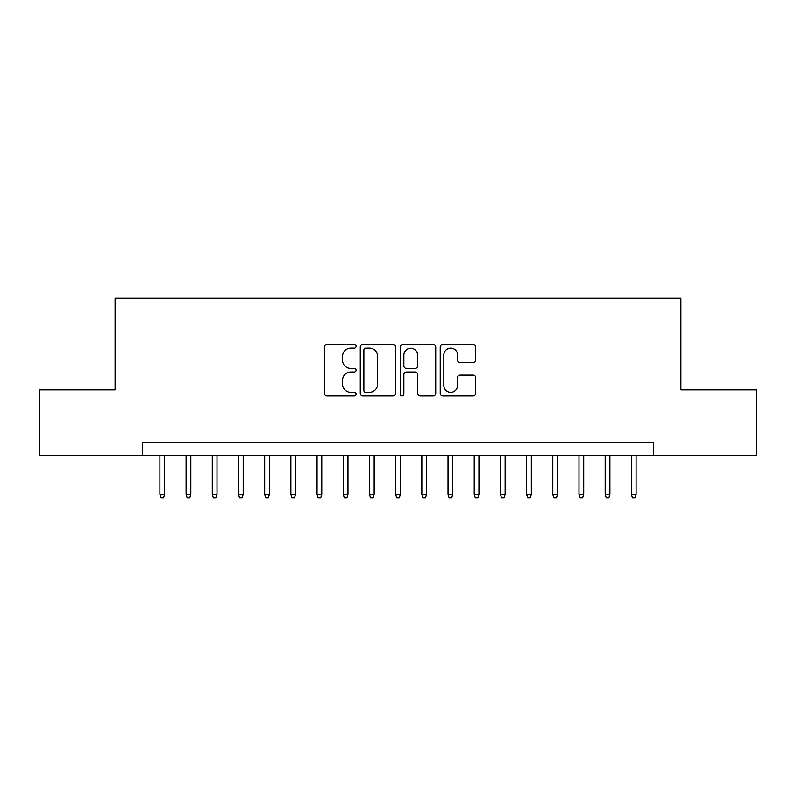<?xml version="1.0" encoding="UTF-8"?>
<svg xmlns="http://www.w3.org/2000/svg" width="796" height="796" viewBox="0 0 796 796"><rect width="100%" height="100%" fill="white"/><g stroke="black" fill="none" stroke-linecap="round" stroke-linejoin="round"><path stroke-width="1.19" d="M356.091 346.32A1.801 1.801 0 0 0 354.29 344.519L326.977 344.519A2.567 2.567 0 0 0 324.4 347.096L324.4 393.373A2.567 2.567 0 0 0 326.977 395.95L354.29 395.95A1.801 1.801 0 0 0 356.091 394.149A1.801 1.801 0 0 0 354.29 392.348L350.757 392.348A8.229 8.229 0 0 1 342.529 384.12L342.529 380.259A8.229 8.229 0 0 1 350.757 372.03L354.29 372.03A1.801 1.801 0 0 0 356.091 370.24A1.801 1.801 0 0 0 354.29 368.439L350.757 368.439A8.229 8.229 0 0 1 342.529 360.21L342.529 356.349A8.229 8.229 0 0 1 350.757 348.121L354.29 348.121A1.801 1.801 0 0 0 356.091 346.32M473.142 362.648A2.567 2.567 0 0 0 475.71 360.081L475.71 347.096A2.567 2.567 0 0 0 473.142 344.519L442.805 344.519A2.567 2.567 0 0 0 440.228 347.096L440.228 393.373A2.567 2.567 0 0 0 442.805 395.95L473.142 395.95A2.567 2.567 0 0 0 475.71 393.373L475.71 377.692A2.567 2.567 0 0 0 473.142 375.115L460.158 375.115A2.567 2.567 0 0 0 457.581 377.692L457.581 385.473A6.875 6.875 0 0 1 450.705 392.348A6.875 6.875 0 0 1 443.83 385.473L443.83 354.996A6.875 6.875 0 0 1 450.705 348.121A6.875 6.875 0 0 1 457.581 354.996L457.581 360.081A2.567 2.567 0 0 0 460.158 362.648L473.142 362.648M142.613 455.362L39.8 455.362L39.8 389.881L115.112 389.881L115.112 298.202L680.888 298.202L680.888 389.881L756.2 389.881L756.2 455.362L653.387 455.362L653.387 442.268L142.613 442.268L142.613 455.362L653.387 455.362M395.751 347.096A2.567 2.567 0 0 0 393.174 344.519L362.837 344.519A2.567 2.567 0 0 0 360.27 347.096L360.27 393.373A2.567 2.567 0 0 0 362.837 395.95L393.174 395.95A2.567 2.567 0 0 0 395.751 393.373L395.751 347.096M402.826 344.519L433.163 344.519A2.567 2.567 0 0 1 435.73 347.096L435.73 393.373A2.567 2.567 0 0 1 433.163 395.95L420.179 395.95A2.567 2.567 0 0 1 417.601 393.373L417.601 374.608A2.567 2.567 0 0 0 415.034 372.03L406.418 372.03A2.567 2.567 0 0 0 403.851 374.608L403.851 394.149A1.801 1.801 0 0 1 402.05 395.95A1.801 1.801 0 0 1 400.249 394.149L400.249 347.096A2.567 2.567 0 0 1 402.826 344.519M365.672 348.121A1.801 1.801 0 0 0 363.871 349.922L363.871 390.547A1.801 1.801 0 0 0 365.672 392.348L369.394 392.348A8.229 8.229 0 0 0 377.622 384.12L377.622 356.349A8.229 8.229 0 0 0 369.394 348.121L365.672 348.121M417.601 355.125A6.875 6.875 0 0 0 410.726 348.25A6.875 6.875 0 0 0 403.851 355.125L403.851 365.861A2.567 2.567 0 0 0 406.418 368.439L415.034 368.439A2.567 2.567 0 0 0 417.601 365.861L417.601 355.125M164.613 494.396L163.568 497.798L160.951 497.798L159.896 494.396L164.613 494.396L164.613 455.362M159.896 494.396L159.896 455.362M190.811 494.396L189.756 497.798L187.14 497.798L186.095 494.396L190.811 494.396L190.811 455.362M186.095 494.396L186.095 455.362M217 494.396L215.955 497.798L213.338 497.798L212.283 494.396L217 494.396L217 455.362M212.283 494.396L212.283 455.362M243.198 494.396L242.143 497.798L239.526 497.798L238.482 494.396L243.198 494.396L243.198 455.362M238.482 494.396L238.482 455.362M269.386 494.396L268.342 497.798L265.725 497.798L264.67 494.396L269.386 494.396L269.386 455.362M264.67 494.396L264.67 455.362M295.585 494.396L294.53 497.798L291.913 497.798L290.868 494.396L295.585 494.396L295.585 455.362M290.868 494.396L290.868 455.362M321.773 494.396L320.728 497.798L318.111 497.798L317.057 494.396L321.773 494.396L321.773 455.362M317.057 494.396L317.057 455.362M347.971 494.396L346.927 497.798L344.3 497.798L343.255 494.396L347.971 494.396L347.971 455.362M343.255 494.396L343.255 455.362M374.16 494.396L373.115 497.798L370.498 497.798L369.453 494.396L374.16 494.396L374.16 455.362M369.453 494.396L369.453 455.362M400.358 494.396L399.313 497.798L396.687 497.798L395.642 494.396L400.358 494.396L400.358 455.362M395.642 494.396L395.642 455.362M426.547 494.396L425.502 497.798L422.885 497.798L421.84 494.396L426.547 494.396L426.547 455.362M421.84 494.396L421.84 455.362M452.745 494.396L451.7 497.798L449.073 497.798L448.029 494.396L452.745 494.396L452.745 455.362M448.029 494.396L448.029 455.362M478.943 494.396L477.889 497.798L475.272 497.798L474.227 494.396L478.943 494.396L478.943 455.362M474.227 494.396L474.227 455.362M505.132 494.396L504.087 497.798L501.47 497.798L500.415 494.396L505.132 494.396L505.132 455.362M500.415 494.396L500.415 455.362M531.33 494.396L530.275 497.798L527.658 497.798L526.614 494.396L531.33 494.396L531.33 455.362M526.614 494.396L526.614 455.362M557.518 494.396L556.474 497.798L553.857 497.798L552.802 494.396L557.518 494.396L557.518 455.362M552.802 494.396L552.802 455.362M583.717 494.396L582.662 497.798L580.045 497.798L579 494.396L583.717 494.396L583.717 455.362M579 494.396L579 455.362M609.905 494.396L608.86 497.798L606.244 497.798L605.189 494.396L609.905 494.396L609.905 455.362M605.189 494.396L605.189 455.362M636.103 494.396L635.049 497.798L632.432 497.798L631.387 494.396L636.103 494.396L636.103 455.362M631.387 494.396L631.387 455.362"/></g></svg>

